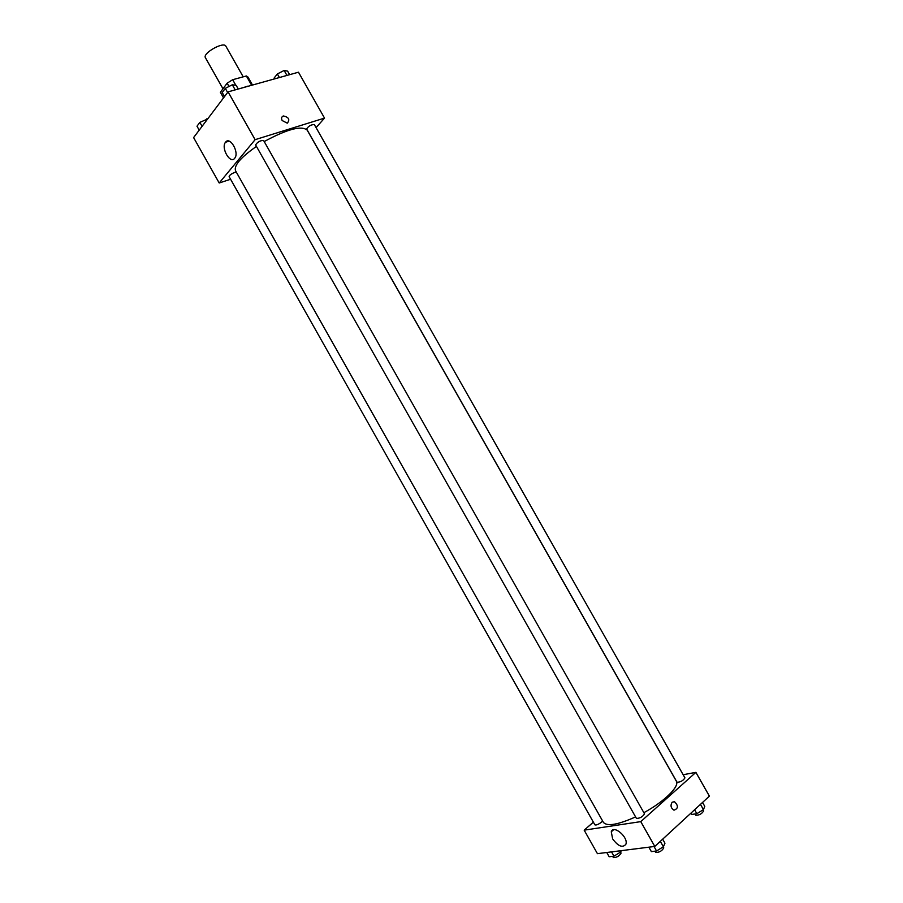 <?xml version="1.0" encoding="UTF-8"?>
<svg xmlns="http://www.w3.org/2000/svg" width="903" height="903" viewBox="0 0 903 903"><rect width="100%" height="100%" fill="white"/><g stroke="black" fill="none" stroke-linecap="round" stroke-linejoin="round"><path stroke-width="1.35" d="M243.212 76.834L225.852 46.166C223.73 41.188 202.249 53.345 205.421 57.724L222.985 88.765M223.538 97.885L220.366 92.264L227.15 83.178L232.669 79.712L246.361 75.976L247.953 77.026L252.343 84.792M220.366 92.264L223.526 97.908M242.918 87.726L247.794 86.157M229.012 86.474L227.15 83.178M251.474 85.006L246.361 75.976M235.83 85.311L232.669 79.712M255.436 84.227L245.83 86.902M230.592 179.257L219.203 182.993L193.603 137.583L228.075 91.869L298.475 72.206L324.527 118.101L316.061 127.628M282.154 120.528C281.104 118.248 281.522 116.724 283.407 115.945C288.881 117.243 290.168 119.647 287.267 123.169L282.154 120.528C281.104 118.248 281.522 116.724 283.407 115.956C288.881 117.243 290.168 119.647 287.267 123.169M219.203 182.993L255.109 139.672L228.075 91.869M255.109 139.672L324.527 118.101M225.558 142.189C229.972 135.924 239.555 152.551 234.769 158.172C230.355 164.651 220.648 147.923 225.513 142.245L225.558 142.189M236.326 172.157L234.712 172.428C231.224 173.873 229.362 175.272 229.114 176.638L594.885 824.845C596.206 825.353 598.407 824.462 601.488 822.181L602.572 820.906M314.312 124.535C310.971 124.648 308.42 126.127 306.625 128.971L677.047 782.258C680.467 782.19 683.097 780.734 684.937 777.889L314.312 124.535M263.574 140.45C260.109 140.496 257.457 141.997 255.617 144.931L636.434 818.411C639.956 818.355 642.654 816.831 644.505 813.829L263.574 140.45M643.873 812.689C664.45 801.548 679.925 786.208 676.313 781.118L307.212 130.167C301.557 125.314 287.21 129.118 264.195 141.557M256.452 146.399C240.774 157.382 233.798 165.486 235.525 170.723L603.396 822.362C607.064 826.64 617.799 824.823 635.588 816.91M683.142 774.729L695.897 772.358L709.397 796.13L654.788 846.438L640.769 821.628L695.897 772.358M593.384 822.181L584.162 830.15L640.769 821.628M584.162 830.15L597.425 853.662L654.788 846.438M612.64 838.887L611.263 831.798C613.408 824.349 628.714 837.374 625.858 844.305C622.539 848.109 618.137 846.303 612.64 838.887M672.148 802.225L674.462 801.683C678.525 805.713 678.367 808.546 673.999 810.183C670.839 808.106 670.218 805.453 672.148 802.225M673.999 810.183C678.367 808.546 678.514 805.713 674.462 801.683L672.137 802.225M606.76 852.488L609.164 856.755L613.961 856.168L620.564 852.093L621.287 850.66M620.564 852.093L619.853 850.84M613.961 856.168L611.545 851.89M620.542 852.116L621.095 853.087C619.356 856.078 616.783 857.579 613.351 857.568L612.652 856.326M648.862 847.183L651.368 851.619L656.549 850.987L663.389 846.754L664.958 843.199L662.678 839.169M663.389 846.754L660.319 841.336M656.549 850.987L654.032 846.529M663.208 846.867L663.75 847.838C661.978 850.998 659.28 852.522 655.668 852.432L654.968 851.179M690.897 813.185L691.619 814.472L696.845 813.693L703.448 809.607L704.769 806.356L702.545 802.451M703.448 809.607L700.468 804.359M696.845 813.693L694.61 809.754M703.065 809.844L703.651 810.871C701.879 813.863 699.249 815.319 695.75 815.24L695.028 813.964M199.213 130.134L197.001 126.206L199.868 122.368L207.622 118.993M207.092 119.704L206.629 118.891M202.091 126.33L199.868 122.368M224.52 96.598L222.206 92.512L225.298 88.37L232.319 84.78L236.168 85.356L238.245 89.025M235.198 89.882L232.319 84.78M227.624 92.478L225.298 88.37M274.602 78.866L274.128 78.03L277.368 73.944L284.14 70.468L287.606 71.111L289.626 74.667M286.951 75.423L284.14 70.468M279.399 77.534L277.368 73.944M225.513 142.245L229.091 141.15M611.263 831.798L613.577 829.767"/></g></svg>
